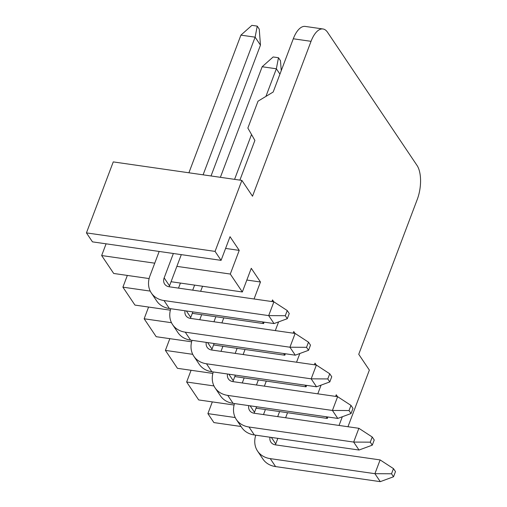 <?xml version="1.0" encoding="UTF-8"?>
<svg xmlns="http://www.w3.org/2000/svg" width="507" height="507" viewBox="0 0 507 507"><rect width="100%" height="100%" fill="white"/><g stroke="black" fill="none" stroke-linecap="round" stroke-linejoin="round"><path stroke-width="0.76" d="M393.47 468.62L391.518 473.785L393.527 476.77L395.479 471.611L393.47 468.62L380.117 459.919L275.44 444.861A9.018 7.225 146.1 0 1 270.884 442.148A9.018 7.225 146.1 0 1 270.016 437.23M255.756 435.177A25.058 20.077 -33.9 0 0 257.569 451.091L262.924 459.057A25.058 20.077 -33.9 0 0 275.593 466.592L380.269 481.65L374.914 473.684L380.117 459.919M257.569 451.091A25.058 20.077 -33.9 0 0 270.237 458.626L374.914 473.684L391.518 473.785M265.408 409.529L263.501 414.58M393.527 476.77L380.269 481.65M275.447 444.861A9.018 7.225 146.1 0 1 275.738 443.936L277.842 438.359M285.625 417.762L287.532 412.711M277.697 416.621L279.604 411.57M372.227 437.009L370.275 442.167L372.284 445.159L374.236 439.994L372.227 437.009L358.874 428.301L254.197 413.243A9.018 7.225 146.1 0 1 254.495 412.318L256.599 406.741M234.513 403.566A25.058 20.077 -33.9 0 0 236.325 419.473L241.681 427.439A25.058 20.077 -33.9 0 0 254.349 434.974L359.026 450.032L353.671 442.066L358.874 428.301M236.325 419.473A25.058 20.077 -33.9 0 0 248.994 427.008L353.671 442.066L370.275 442.167M244.165 377.911L242.257 382.969M372.284 445.159L359.026 450.032M264.381 386.15L266.289 381.099M256.447 385.009L258.355 379.958M254.197 413.243A9.018 7.225 146.1 0 1 249.634 410.531A9.018 7.225 146.1 0 1 248.772 405.619M350.977 405.391L349.025 410.556L351.034 413.541L352.986 408.376L350.977 405.391L337.624 396.683L232.947 381.625A9.018 7.225 146.1 0 1 228.391 378.913A9.018 7.225 146.1 0 1 227.523 374.001M213.263 371.948A25.058 20.077 -33.9 0 0 215.076 387.861L220.431 395.828A25.058 20.077 -33.9 0 0 233.1 403.363L337.776 418.421L332.421 410.455L337.624 396.683M215.076 387.861A25.058 20.077 -33.9 0 0 227.744 395.397L332.421 410.455L349.025 410.556M222.915 346.3L221.008 351.351M351.034 413.541L337.776 418.421M232.954 381.632A9.018 7.225 146.1 0 1 233.245 380.7L235.349 375.129M243.132 354.532L245.046 349.481M235.204 353.392L237.111 348.341M329.734 373.773L327.782 378.938L329.791 381.923L331.743 376.764L329.734 373.773L316.381 365.072L211.704 350.014A9.018 7.225 146.1 0 1 212.002 349.089L214.106 343.512M192.02 340.336A25.058 20.077 -33.9 0 0 193.832 356.244L199.188 364.21A25.058 20.077 -33.9 0 0 211.856 371.745L316.533 386.803L311.178 378.837L316.381 365.072M193.832 356.244A25.058 20.077 -33.9 0 0 206.501 363.779L311.178 378.837L327.782 378.938M201.672 314.682L199.764 319.733M329.791 381.923L316.533 386.803M221.889 322.921L223.796 317.864M213.954 321.78L215.862 316.723M211.704 350.014A9.018 7.225 146.1 0 1 207.141 347.301A9.018 7.225 146.1 0 1 206.279 342.383M308.484 342.162L306.539 347.32L308.541 350.312L310.493 345.147L308.484 342.162L295.131 333.454L190.455 318.396A9.018 7.225 146.1 0 1 185.898 315.684A9.018 7.225 146.1 0 1 185.03 310.772M170.77 308.719A25.058 20.077 -33.9 0 0 172.589 324.632L177.938 332.592A25.058 20.077 -33.9 0 0 190.607 340.134L295.283 355.185L289.928 347.219L295.131 333.454M172.589 324.632A25.058 20.077 -33.9 0 0 185.258 332.167L289.928 347.219L306.539 347.32M278.476 57.728L276.359 68.787L262.163 66.747L273.153 56.968L278.476 57.728L280.479 60.72L281.246 70.663M262.163 66.747L220.387 177.311M180.422 283.071L178.515 288.122M279.94 74.117L276.359 68.787L265.922 96.4M308.541 350.312L295.283 355.185M190.461 318.396A9.018 7.225 146.1 0 1 190.752 317.471L192.863 311.894M200.639 291.303L202.553 286.252M192.711 290.162L194.618 285.111M234.576 179.358L251.523 134.507M287.241 310.544L285.289 315.709L287.298 318.694L289.25 313.529L287.241 310.544L273.888 301.836L169.211 286.785A9.018 7.225 146.1 0 1 169.509 285.853L181.303 254.634M159.179 251.453L149.958 275.846A25.058 20.077 -33.9 0 0 151.34 293.014L156.695 300.981A25.058 20.077 -33.9 0 0 169.363 308.516L274.04 323.574L268.685 315.608L273.888 301.836M151.34 293.014A25.058 20.077 -33.9 0 0 164.008 300.55L268.685 315.608L285.289 315.709M240.92 35.129L251.903 25.35L257.226 26.117L259.235 29.102L260.465 45.136L255.116 37.169L240.92 35.129L188.902 172.786M257.226 26.117L255.116 37.169L203.098 174.826M287.298 318.694L274.04 323.574M211.032 175.967L260.465 45.136M169.211 286.785A9.018 7.225 146.1 0 1 164.648 284.066A9.018 7.225 146.1 0 1 164.154 277.887L173.369 253.494M347.967 426.729L369.362 370.097L358.741 354.292L417.267 199.409A25.058 11.217 98.2 0 0 417.033 165.447L327.528 32.264A25.058 11.217 98.2 0 0 322.965 28.975L305.227 26.421A25.058 11.217 -81.8 0 0 293.293 38.779L273.178 92.02L258.025 101.178L247.86 128.068L254.888 140.42L239.887 180.118M241.883 180.403L215.063 251.396L86.437 232.89L113.257 161.904L241.883 180.403L252.511 196.215L311.038 41.327A25.058 11.217 98.2 0 1 322.965 28.975M241.04 426.488L213.91 422.584L207.889 413.623L212.325 401.893M154.743 263.184L101.66 255.547L113.701 273.469L149.115 278.565M101.66 255.547L106.09 243.816M86.437 232.89L92.458 241.858L221.084 260.357L230.026 236.693L239.228 250.388L230.286 274.046L242.333 291.975L251.269 268.311L260.471 282L254.058 298.984M213.973 385.941L186.646 382.012L198.687 399.934L234.101 405.03M186.646 382.012L191.076 370.281M192.723 354.323L165.396 350.394L177.444 368.316L212.858 373.412M165.396 350.394L169.832 338.663M171.48 322.712L144.153 318.776L156.194 336.699L191.608 341.794M144.153 318.776L148.583 307.046M150.23 291.094L122.903 287.165L134.951 305.087L170.365 310.183M122.903 287.165L127.339 275.434M235.216 417.553L207.889 413.623M262.449 321.907L263.577 323.586L264.122 322.148M271.904 301.551L272.519 299.922L273.793 301.823M278.59 321.894L275.301 330.602M283.692 353.518L284.826 355.204L285.371 353.759M293.147 333.169L293.762 331.54L295.042 333.441M299.84 353.512L296.551 362.22M304.935 385.136L306.07 386.822L306.615 385.377M314.397 364.787L315.012 363.158L316.286 365.059M321.083 385.13L317.794 393.831M326.185 416.754L327.313 418.433L327.858 416.995M335.64 396.398L336.255 394.769L337.535 396.67M342.333 416.741L339.044 425.449M215.063 251.396L221.084 260.357M242.333 291.975L171.068 281.721M260.471 282L246.839 280.041M263.577 323.586L192.318 313.339M284.826 355.204L213.561 344.95M306.07 386.822L234.804 376.568M327.313 418.433L256.054 408.186M239.228 250.388L225.596 248.424M230.286 274.046L176.873 266.365M270.237 458.626L275.593 466.592M271.365 437.427L275.738 443.936M248.994 427.008L254.349 434.974M250.116 405.809L254.495 412.318M227.744 395.397L233.1 403.363M228.872 374.191L233.245 380.7M206.501 363.779L211.856 371.745M207.629 342.58L212.002 349.089M185.258 332.167L190.607 340.134M186.38 310.962L190.752 317.471M164.008 300.55L169.363 308.516M164.154 277.887L169.509 285.853M293.293 38.779L311.038 41.327"/></g></svg>
